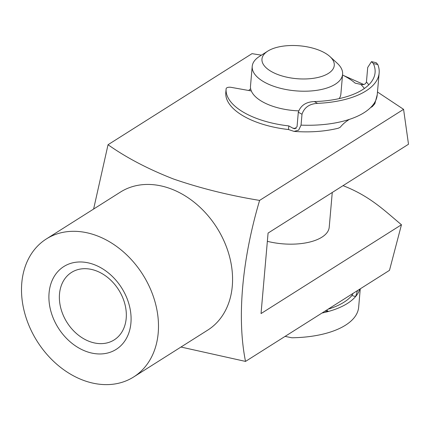 <?xml version="1.0" encoding="UTF-8"?>
<svg xmlns="http://www.w3.org/2000/svg" width="430" height="430" viewBox="0 0 430 430"><rect width="100%" height="100%" fill="white"/><g stroke="black" fill="none" stroke-linecap="round" stroke-linejoin="round"><path stroke-width="0.64" d="M274.566 73.175A36.292 16.501 5 0 0 320.839 76.696A36.292 16.501 5 0 0 329.939 56.572A36.292 16.501 5 0 0 321.667 51.31A36.292 16.501 5 0 0 267.761 51.132A36.292 16.501 5 0 0 274.566 73.175M329.939 56.572L337.19 63.205A45.365 20.624 -175 0 1 342.602 74.245A45.365 20.624 -175 0 1 315.486 90.51A45.365 20.624 -175 0 1 267.971 83.957A45.365 20.624 -175 0 1 252.222 66.338A45.365 20.624 -175 0 1 259.473 56.405L267.761 51.132M342.602 74.245L340.877 93.971A45.365 20.624 -175 0 1 339.243 98.604M298.56 110.865A45.365 20.624 -175 0 1 266.245 103.684A45.365 20.624 -175 0 1 250.496 86.064L252.222 66.338M250.824 90.875A45.365 20.624 -175 0 1 251.093 90.375M332.261 192.473L329.224 227.201A45.365 20.624 -175 0 1 321.925 237.166A45.365 20.624 -175 0 1 267.358 241.321M86.194 351.439A48.993 37.474 57.7 0 1 49.074 292.932A48.993 37.474 57.7 0 1 93.799 264.493A48.993 37.474 57.7 0 1 130.919 323A48.993 37.474 57.7 0 1 86.194 351.439M95.949 270.739A39.92 30.535 -122.3 0 0 71.509 272.426A39.92 30.535 -122.3 0 0 60.85 308.364A39.92 30.535 -122.3 0 0 89.752 341.581A39.92 30.535 -122.3 0 0 114.192 339.899A39.92 30.535 -122.3 0 0 124.85 303.956A39.92 30.535 -122.3 0 0 95.949 270.739M46.343 238.956L120.427 192.092A81.657 62.463 57.7 0 1 170.42 188.652A81.657 62.463 57.7 0 1 229.534 256.592A81.657 62.463 57.7 0 1 207.733 330.111L133.649 376.976A81.657 62.463 -122.3 0 0 155.456 303.456A81.657 62.463 -122.3 0 0 96.336 235.516A81.657 62.463 -122.3 0 0 46.343 238.956A81.657 62.463 -122.3 0 0 24.542 312.476A81.657 62.463 -122.3 0 0 83.656 380.416A81.657 62.463 -122.3 0 0 133.649 376.976M180.976 347.037L245.519 361.415C236.844 318.372 241.891 260.15 259.602 200.412C229.125 195.413 200.455 188.292 173.591 179.036C148.243 169.151 126.388 157.713 108.037 144.727L93.611 209.061M248.733 90.499A49.901 22.688 -175 0 1 250.647 88.784M377.481 92.015L403.577 109.338L259.602 200.412M108.037 144.727L252.012 53.653L261.413 55.169M343.489 75.486L363.715 84.474M403.577 109.338L408.5 144.244L268.078 233.071L261.037 313.572L401.459 224.745L389.489 270.341L245.519 361.415M401.459 224.745C385.017 211.151 370.402 196.295 343.296 185.755M364.366 88.489A73.492 33.416 5 0 0 360.791 84.393L355.153 83.135A69.407 31.557 5 0 0 342.538 75.008M370.552 107.624L372.305 106.592L374.831 103.743L374.89 102.732L374.009 103.512A81.657 37.125 -175 0 1 349.396 119.379C345.677 121.642 342.608 124.281 340.194 127.296L338.276 128.231C324.736 131.51 310.008 132.569 294.088 131.403L298.651 130.156L301.048 125.125A81.657 37.125 5 0 0 349.396 119.379M317.571 103.361C309.471 103.813 304.279 107.441 302 114.256L298.312 112.208C300.704 105.425 306.052 101.878 314.351 101.571L317.571 103.361A81.657 37.125 5 0 0 379.147 72.982A81.657 37.125 5 0 0 377.809 64.527L373.348 63.532L371.472 61.646L367.709 67.467L366.441 81.958A77.572 35.271 -175 0 1 368.763 84.85M298.312 112.208L297.044 126.694L294.69 128.774L292.878 128.178A73.492 33.416 5 0 0 296.146 128.419M373.348 63.532A77.572 35.271 -175 0 1 375.078 72.627A77.572 35.271 -175 0 1 314.351 101.571M251.319 90.961L231.141 87.349A4.085 1.854 5 0 0 226.126 88.731A69.407 31.557 5 0 0 226.121 88.795A69.407 31.557 5 0 0 288.804 125.915L288.487 129.537L294.088 131.403M226.115 88.859L225.809 92.353A69.407 31.557 5 0 0 225.804 92.418A69.407 31.557 5 0 0 288.487 129.537M302 114.256L301.048 125.125M288.804 125.915L292.878 128.178M371.472 61.646L376.18 62.694L377.809 64.527M360.791 84.393C363.651 85.086 365.538 84.275 366.441 81.958M324.962 311.159L328.536 311.433A81.657 37.125 5 0 0 355.626 296.523L351.858 295.555L353.057 293.389M351.858 295.555A77.572 35.271 -175 0 1 328.058 309.202M285.085 336.384L291.819 337.776A81.657 37.125 -175 0 0 358.652 307.24L360.259 288.831M359.846 289.094A81.657 37.125 -175 0 1 355.626 296.523L357.475 290.594M372.305 106.592L371.687 106.452M374.009 103.512A81.657 37.125 5 0 0 377.244 94.718L374.831 103.743M326.52 310.175L328.536 311.433A81.657 37.125 -175 0 1 321.995 313.035M226.121 88.795L225.804 92.418M379.147 72.982L377.244 94.718"/></g></svg>
